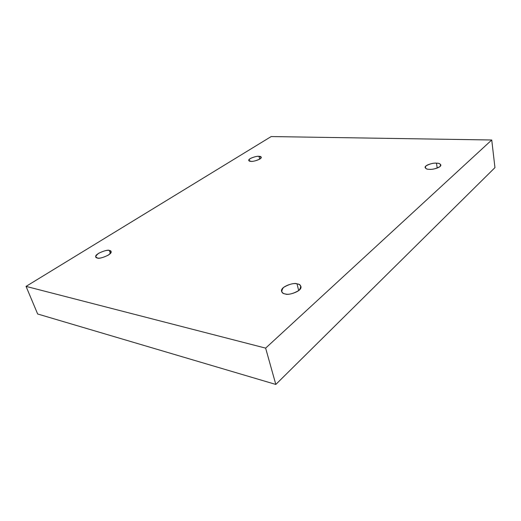 <?xml version="1.0" encoding="UTF-8"?>
<svg xmlns="http://www.w3.org/2000/svg" width="521" height="521" viewBox="0 0 521 521"><rect width="100%" height="100%" fill="white"/><g stroke="black" fill="none" stroke-linecap="round" stroke-linejoin="round"><path stroke-width="0.78" d="M437.217 168.075L436.481 163.171C434.24 162.637 424.68 164.792 425.09 167.534C425.826 168.752 427.253 169.351 429.369 169.325C425.872 169.325 424.732 168.198 425.95 165.932C429.864 163.809 433.374 162.884 436.481 163.171C439.978 163.132 441.163 164.252 440.05 166.525C436.09 168.693 432.534 169.631 429.369 169.325C431.59 169.885 441.248 167.729 440.857 164.975C440.089 163.731 438.63 163.125 436.481 163.171L437.217 168.075M298.709 290.64L297.016 283.86C294.547 282.154 280.07 286.517 281.594 291.382C282.323 292.887 283.574 293.74 285.352 293.955C281.405 293.492 280.786 291.317 283.509 287.436C289.175 284.147 293.681 282.955 297.016 283.86C300.988 284.238 301.685 286.394 299.106 290.314C293.343 293.701 288.764 294.912 285.352 293.955C287.774 295.72 302.408 291.376 300.923 286.485C300.161 284.922 298.859 284.043 297.016 283.86L298.709 290.64M110.4 253.434L109.338 250.49C108.062 248.895 94.034 254.053 95.786 256.951L97.434 257.986C94.855 257.726 95.239 256.169 98.58 253.317C103.764 250.835 107.352 249.898 109.338 250.49C111.95 250.705 111.618 252.242 108.342 255.121C103.073 257.654 99.439 258.611 97.434 257.986C98.664 259.627 112.803 254.456 111.051 251.545L109.338 250.49L110.4 253.434M259.679 159.139L258.97 156.326C257.511 155.707 248.048 158.404 248.751 160.435L250.992 161.341C248.517 161.36 248.25 160.455 250.184 158.618C253.974 156.873 256.905 156.111 258.97 156.326C261.457 156.28 261.757 157.179 259.875 159.022C256.045 160.8 253.082 161.575 250.992 161.341C252.431 161.979 261.959 159.276 261.262 157.238L258.97 156.326L259.679 159.139M275.817 384.439L494.95 167.625L491.739 139.993L265.632 348.126L275.817 384.439L265.632 348.126L26.05 286.387L271.167 136.561L491.739 139.993L494.95 167.625L275.817 384.439L37.655 313.994L26.05 286.387L37.655 313.994L275.817 384.439M265.632 348.126L491.739 139.993L271.167 136.561L26.05 286.387L265.632 348.126"/></g></svg>
